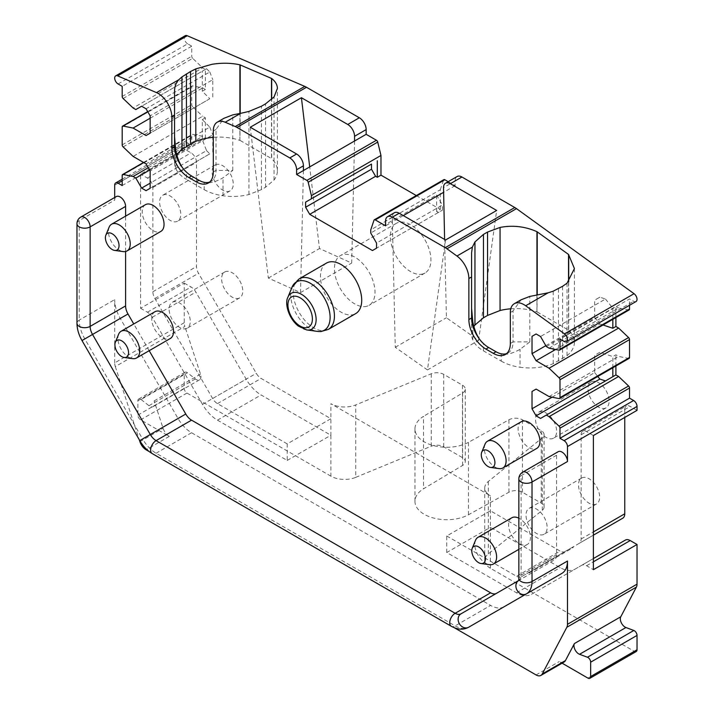 <?xml version="1.0" encoding="UTF-8"?>
<svg xmlns="http://www.w3.org/2000/svg" width="714" height="714" viewBox="0 0 714 714"><rect width="100%" height="100%" fill="white"/><g stroke="black" fill="none" stroke-linecap="round" stroke-linejoin="round"><path stroke-width="0.54" stroke-dasharray="3.57 2.68" d="M496.346 593.423A11.576 6.685 -120 0 0 496.4 593.388L554.171 560.035A11.576 6.685 60 0 0 556.572 554.733L556.572 455.229A7.711 4.454 60 0 1 558.169 451.703M403.294 215.592L392.379 221.893L392.379 217.163A9.648 5.569 60 0 1 394.378 212.754M445.536 239.984L427.463 369.932L395.27 347.281L392.379 221.893L385.56 225.829M510.323 343.488L513.054 341.908A24.106 13.923 60 0 1 508.056 352.948A24.106 13.923 60 0 1 506.619 353.6M471.597 317.98L471.597 334.331A40.502 23.383 180 0 0 472.802 339.989A40.511 23.383 0 0 0 483.458 350.869L501.192 361.106L501.192 353.814C505.994 355.144 512.277 353.644 520.033 349.333L529.833 341.908L513.054 341.908L513.054 310.947L521.041 299.818M636.031 301.531A4.819 2.785 60 0 1 633.621 301.29L629.534 298.934L559.981 339.088M629.534 305.289L629.534 298.934M629.132 309.93A1.928 1.116 60 0 1 628.588 310.001L618.619 307.984L549.066 348.146M546.335 346.567L615.896 306.413L618.619 307.984M545.826 345.683L594.673 317.489L594.673 300.166L599.858 297.167L605.481 299.041L540.543 336.526M605.481 299.041L612.826 308.18L612.826 319.345M599.858 297.167L594.673 300.166M594.673 317.489L599.858 323.942L555.635 349.476M599.858 323.942L603.035 324.995M629.132 358.357A1.928 1.116 60 0 1 628.588 358.428L618.619 356.411L549.066 396.573M552.101 397.18L594.673 372.601L594.673 355.286L599.858 352.288L612.826 356.607L615.896 354.84L618.619 356.411M599.858 352.288L594.673 355.286M594.673 372.601L597.77 376.465M612.826 376.689L540.543 418.422M149.181 350.69L133.759 323.96M125.593 251.506L125.593 216.137M76.969 323.237A7.711 4.454 180 0 1 79.227 320.095L79.227 220.59L114.686 200.116A7.711 4.454 60 0 1 116.284 196.582M184.239 322.737L114.686 362.899A9.648 5.569 60 0 0 115.32 366.594L184.881 326.441A9.648 5.569 60 0 1 184.239 322.737L184.239 283.074L140.596 308.269L140.596 174.127L184.239 148.931L184.239 144.996A4.819 2.785 60 0 1 185.238 142.791A4.819 2.785 60 0 1 187.648 143.023L191.745 145.388L191.745 135.276A1.928 1.116 60 0 1 192.137 134.393A1.928 1.116 60 0 1 192.682 134.321L202.651 136.338L205.382 137.909L205.382 117.828L202.651 116.257L133.099 156.411M114.686 362.899L114.686 299.621A26.998 15.592 60 0 0 120.273 318.435L178.045 418.493A26.998 15.592 60 0 0 191.548 432.746L490.616 605.41L455.157 625.883A7.711 4.454 -60 0 1 451.302 626.267M114.686 200.116L114.686 197.501M122.183 185.551L191.745 145.388M148.271 167.728L202.651 136.338M149.637 170.093L205.382 137.909M205.382 117.828L202.312 119.604L202.312 139.676L206.551 150.618L150.145 183.186M206.551 150.618L209.8 153.858L146.058 190.665M209.8 153.858L150.145 188.3M212.799 152.136L212.799 134.812L150.145 170.976M202.312 119.604L209.8 127.092L146.058 163.89M209.8 127.092L212.799 134.812M123.129 146.914L192.682 106.761L202.651 116.257M192.682 106.761A1.928 1.116 60 0 1 191.745 104.717L191.745 86.849A1.928 1.116 60 0 1 192.137 85.966A1.928 1.116 60 0 1 192.682 85.894L202.651 87.911L205.382 89.482L205.382 69.401L202.651 67.83L133.099 107.984M150.145 118.221L202.651 87.911M205.382 89.482L202.312 91.258L209.8 98.746L146.058 135.544M209.8 98.746L150.145 133.188M212.799 97.015L212.799 79.691L150.145 115.864M202.312 91.258L202.312 71.177L206.551 68.722L209.8 71.971L146.058 108.778M209.8 71.971L212.799 79.691M206.551 68.722L141.622 106.216M205.382 69.401L135.821 109.563M123.129 98.487L192.682 58.334L202.651 67.83M192.682 58.334A1.928 1.116 60 0 1 191.745 56.29L191.745 46.178L122.183 86.332M118.096 83.966L187.648 43.813L191.745 46.178M187.648 43.813A4.819 2.785 60 0 1 184.239 37.904A4.819 2.785 60 0 1 185.238 35.7M209.586 182.115A24.106 13.923 -120 0 0 211.032 181.463A24.106 13.923 -120 0 0 216.021 170.423L216.021 129.412L224.009 118.274M475.506 540.302A15.431 8.907 -120 0 0 477.88 554.948A15.431 8.907 -120 0 0 489.313 564.658M511.813 517.784A15.431 8.907 -120 0 0 510.448 532.912A15.431 8.907 -120 0 0 523.692 545.201A15.431 8.907 -120 0 0 527.235 544.514A15.431 8.907 -120 0 0 529.467 531.716A15.431 8.907 -120 0 0 518.846 518.186M485.002 444.215A15.431 8.907 -120 0 0 487.376 458.861A15.431 8.907 -120 0 0 498.809 468.562M521.309 421.697A15.431 8.907 -120 0 0 519.953 436.825A15.431 8.907 -120 0 0 533.197 449.115A15.431 8.907 -120 0 0 536.741 448.428M118.622 334.25A15.431 8.907 -120 0 0 120.996 348.905A15.431 8.907 -120 0 0 132.429 358.606M154.929 311.741A15.431 8.907 -120 0 0 153.564 326.86A15.431 8.907 -120 0 0 166.808 339.15A15.431 8.907 -120 0 0 170.351 338.463M109.117 227.195A15.431 8.907 -120 0 0 111.491 241.85A15.431 8.907 -120 0 0 122.924 251.551M145.424 204.686A15.431 8.907 -120 0 0 144.067 219.805A15.431 8.907 -120 0 0 157.312 232.095A15.431 8.907 -120 0 0 160.855 231.407M471.597 308.287L471.597 276.961M615.896 317.578L615.896 306.413M612.826 367.772L612.826 356.607M615.896 366.005L615.896 354.84M636.236 651.525A3.856 2.231 60 0 1 634.309 651.338L490.384 568.246L490.384 527.325L446.741 552.52L516.525 592.816A29.899 17.261 60 0 0 523.612 595.494A29.899 17.261 60 0 0 531.475 594.298L581.749 565.274A9.648 5.569 60 0 1 586.569 565.747L593.388 569.683M140.596 308.269L147.414 312.205A9.648 5.569 60 0 1 152.243 317.293L202.508 404.374A29.899 17.261 60 0 0 217.458 420.153L287.215 460.423L287.215 443.885L330.894 418.707L261.101 378.42A9.648 5.569 60 0 1 256.281 373.324L198.51 273.266A9.648 5.569 60 0 1 196.52 266.545L196.52 162.319A7.711 4.454 60 0 0 191.057 152.867L184.239 148.931M287.215 443.885L217.458 403.615A9.648 5.569 60 0 1 212.638 398.519L154.867 298.47A9.648 5.569 60 0 1 152.876 291.74L152.876 187.514A7.711 4.454 60 0 0 147.414 178.063L140.596 174.127M446.741 535.991L516.525 576.278L560.169 551.083L490.384 510.787L446.741 535.991L446.741 552.52M593.388 435.549L586.569 431.613A7.711 4.454 60 0 0 582.713 431.229A7.711 4.454 60 0 0 581.116 434.764L581.116 538.99A9.648 5.569 60 0 1 579.116 543.408L529.743 571.914L529.288 572.958L528.512 572.628L521.354 576.76A9.648 5.569 60 0 1 516.525 576.278M581.116 434.764L624.759 409.559A7.711 4.454 60 0 1 626.356 406.034A7.711 4.454 60 0 1 630.212 406.418L637.031 410.354M115.32 366.594L139.292 439.779M149.235 451.596L454.363 627.767M504.03 606.802A26.998 15.592 60 0 1 490.616 605.41M217.458 420.153L261.101 394.949L330.894 435.245L330.894 476.167A19.296 11.138 180 0 0 355.742 477.354L355.742 404.909A19.296 11.138 0 0 1 330.894 403.722L490.384 495.802L490.384 527.325L560.169 567.621A29.899 17.261 60 0 0 575.118 569.103L625.393 540.07M330.894 476.167L186.97 393.066A3.856 2.231 60 0 1 184.239 388.345L184.239 374.002A3.856 2.231 60 0 1 185.042 372.235A3.856 2.231 60 0 1 187.443 372.753L195.35 378.929A6.747 3.9 60 0 0 199.554 379.821A6.747 3.9 60 0 0 200.5 374.145L184.881 326.441M184.239 283.074L191.057 287.01A9.648 5.569 60 0 1 195.886 292.097L246.151 379.17A29.899 17.261 60 0 0 261.101 394.949M176.822 155.143A40.502 23.383 0 0 0 174.564 162.846L174.564 146.486M174.564 136.802L174.564 115.525M174.564 104.083L174.564 91.704M213.299 171.994L216.021 170.423L232.8 170.423L223 177.84C215.244 182.159 208.97 183.65 204.159 182.329L204.159 189.612L191.611 182.373L186.425 179.375L186.425 172.092M303.423 170.53L300.532 292.579L268.339 278.058L250.266 127.244M448.196 181.677L455.113 185.676L455.113 180.945A9.648 5.569 60 0 1 457.112 176.528M455.113 185.676L443.519 192.361M624.759 409.559L624.759 417.44M579.116 543.408L593.388 535.161M622.76 518.203L529.743 571.914M540.614 534.92A14.949 8.63 -120 0 0 544.05 534.25A14.949 8.63 -120 0 0 545.362 519.605A14.949 8.63 -120 0 0 532.528 507.699A14.949 8.63 -120 0 0 529.101 508.359A14.949 8.63 -120 0 0 527.78 523.014A14.949 8.63 -120 0 0 540.614 534.92M593.12 504.602A14.949 8.63 -120 0 0 596.556 503.941A14.949 8.63 -120 0 0 597.868 489.286A14.949 8.63 -120 0 0 585.034 477.38A14.949 8.63 -120 0 0 581.607 478.05A14.949 8.63 -120 0 0 580.295 492.696A14.949 8.63 -120 0 0 593.12 504.602M550.11 438.833A14.949 8.63 -120 0 0 553.546 438.164A14.949 8.63 -120 0 0 554.858 423.518A14.949 8.63 -120 0 0 542.033 411.612A14.949 8.63 -120 0 0 538.597 412.273A14.949 8.63 -120 0 0 537.285 426.927A14.949 8.63 -120 0 0 550.11 438.833M602.625 408.515A14.949 8.63 -120 0 0 606.052 407.846A14.949 8.63 -120 0 0 607.364 393.2A14.949 8.63 -120 0 0 594.539 381.294A14.949 8.63 -120 0 0 591.103 381.963A14.949 8.63 -120 0 0 589.791 396.609A14.949 8.63 -120 0 0 602.625 408.515M427.463 369.932L478.603 340.399L446.411 317.748L444.608 239.449M478.603 340.399L496.676 210.452M581.749 565.274L593.388 558.553M531.475 594.298L575.118 569.103M287.215 460.423L330.894 435.245L330.894 403.722M521.354 576.76L564.997 551.556A9.648 5.569 60 0 1 560.169 551.083M529.288 572.958L572.931 547.763L572.155 547.424L564.997 551.556M572.155 547.424L528.512 572.628M564.078 662.03A9.648 5.569 60 0 1 559.258 661.557L562.088 663.181M141.069 399.519L148.976 405.695A6.747 3.9 60 0 0 153.18 406.596A6.747 3.9 60 0 0 154.135 400.911L163.095 428.284A9.648 5.569 60 0 0 169.272 436.397L140.596 419.841A3.856 2.231 60 0 1 137.873 415.12L137.873 400.777A3.856 2.231 60 0 1 138.668 399.01A3.856 2.231 60 0 1 141.069 399.519L187.443 372.753M355.742 477.354L431.265 446.205A9.648 5.569 180 0 1 443.689 446.794L462.467 457.638A9.648 5.569 180 0 1 465.287 461.574A9.648 5.569 180 0 1 462.583 465.439L423.5 488.804L423.5 416.36A31.827 18.377 0 0 0 414.959 428.891A31.827 18.377 0 0 0 434.094 445.741A31.827 18.377 0 0 0 468.482 442.332L508.948 419.77A9.648 5.569 0 0 1 522.469 419.841L541.248 430.676A9.648 5.569 0 0 1 544.068 434.612A9.648 5.569 0 0 1 542.274 437.852L488.322 481.459A19.296 11.138 0 0 0 484.735 487.93A19.296 11.138 0 0 0 490.384 495.802M490.384 568.246A19.296 11.138 180 0 1 484.735 560.365A19.296 11.138 180 0 1 488.322 553.894L542.274 510.296A9.648 5.569 180 0 0 544.068 507.056A9.648 5.569 180 0 0 541.248 503.12L522.469 492.276A9.648 5.569 180 0 0 508.948 492.214L468.482 514.776A31.827 18.377 180 0 1 434.094 518.186A31.827 18.377 180 0 1 414.959 501.335A31.827 18.377 180 0 1 423.5 488.804M166.148 194.592A14.949 8.63 -120 0 0 162.712 195.261A14.949 8.63 -120 0 0 161.4 209.907A14.949 8.63 -120 0 0 174.234 221.813A14.949 8.63 -120 0 0 177.661 221.153A14.949 8.63 -120 0 0 178.973 206.498A14.949 8.63 -120 0 0 166.148 194.592M218.654 164.282A14.949 8.63 -120 0 0 215.217 164.943A14.949 8.63 -120 0 0 213.905 179.598A14.949 8.63 -120 0 0 226.74 191.504A14.949 8.63 -120 0 0 230.167 190.834A14.949 8.63 -120 0 0 231.488 176.188A14.949 8.63 -120 0 0 218.654 164.282M183.73 328.868A14.949 8.63 -120 0 0 187.157 328.208A14.949 8.63 -120 0 0 188.478 313.553A14.949 8.63 -120 0 0 175.644 301.647A14.949 8.63 -120 0 0 172.217 302.317A14.949 8.63 -120 0 0 170.896 316.962A14.949 8.63 -120 0 0 183.73 328.868M236.236 298.559A14.949 8.63 -120 0 0 239.672 297.89A14.949 8.63 -120 0 0 240.984 283.244A14.949 8.63 -120 0 0 228.15 271.338A14.949 8.63 -120 0 0 224.723 271.998A14.949 8.63 -120 0 0 223.402 286.653A14.949 8.63 -120 0 0 236.236 298.559M354.563 141.006L351.681 263.055L319.479 248.534L309.697 166.906M416.316 195.556L440.297 209.398L436.62 211.531L438.325 212.513L442.412 210.148L376.546 248.177M438.325 212.513L372.449 250.543M442.412 210.148L442.412 205.034L376.546 243.063M436.62 211.531L436.62 194.993L370.744 233.023M436.62 194.993L442.412 205.034M440.297 209.398L440.297 189.719L370.744 229.872M440.297 189.719L443.537 180.08A1.928 1.116 60 0 1 443.876 179.642M326.494 263.082A29.176 16.841 -120 0 0 324.567 293.088A29.176 16.841 -120 0 0 350.976 314.963A29.176 16.841 -120 0 0 355.67 313.616M364.443 306.645A28.694 16.565 -120 0 0 369.067 305.324A28.694 16.565 -120 0 0 370.959 275.809A28.694 16.565 -120 0 0 344.996 254.3A28.694 16.565 -120 0 0 340.373 255.63A28.694 16.565 -120 0 0 338.481 285.136A28.694 16.565 -120 0 0 364.443 306.645M420.368 274.363A28.694 16.565 -120 0 0 424.982 273.043A28.694 16.565 -120 0 0 426.874 243.528A28.694 16.565 -120 0 0 400.911 222.018A28.694 16.565 -120 0 0 396.297 223.348A28.694 16.565 -120 0 0 394.396 252.854A28.694 16.565 -120 0 0 420.368 274.363M395.27 347.281L446.411 317.748M572.931 547.763L573.387 546.719M300.532 292.579L351.681 263.055M268.339 278.058L319.479 248.534M204.159 189.612A40.511 23.383 0 0 0 223 195.77A40.502 23.383 0 0 0 248.936 194.529L261.44 189.612L265.528 187.255L274.042 180.035A40.502 23.383 0 0 0 277.398 170.717A40.502 23.383 0 0 0 271.677 158.731L271.677 99.442M240.19 113.419L239.913 140.399A40.502 23.383 0 0 0 213.299 137.338M510.769 308.796A40.502 23.383 180 0 1 536.946 311.884L537.214 294.962M537.214 311.982L568.701 330.225A40.502 23.383 180 0 1 574.422 342.202A40.502 23.383 180 0 1 567.023 355.688L553.18 363.676A40.502 23.383 180 0 1 520.033 367.255L520.033 349.333M568.54 330.064L568.54 281.807M240.19 140.488L271.507 158.579L271.507 99.585M471.597 334.331A40.502 23.383 180 0 1 473.855 326.628M174.564 162.846A40.502 23.383 0 0 0 175.769 168.495A40.511 23.383 0 0 0 186.425 179.375M501.192 361.106A40.511 23.383 0 0 0 520.033 367.255M468.482 514.776L468.482 442.332M462.583 465.439L462.583 393.003L423.5 416.36M462.583 393.003A9.648 5.569 0 0 0 465.287 389.13A9.648 5.569 0 0 0 462.467 385.194L443.689 374.359A9.648 5.569 0 0 0 431.265 373.761L355.742 404.909M518.712 580.509A11.576 6.685 60 0 0 521.104 575.207L556.572 554.733M556.572 455.229L521.104 475.702L521.104 575.207A7.711 4.454 -0 0 0 518.846 578.358M392.379 217.163L385.56 221.108M513.054 310.947L510.323 312.527M564.069 341.453L633.621 301.29M559.035 350.163L628.588 310.001M559.035 398.582L628.588 358.428M518.846 478.853A7.711 4.454 -0 0 1 521.104 475.702A7.711 4.454 60 0 1 522.71 472.177M76.969 223.732A7.711 4.454 180 0 1 79.227 220.59A7.711 4.454 60 0 1 80.825 217.056M178.045 418.493L142.586 438.967L84.814 338.909A26.998 15.592 60 0 1 79.227 320.095L114.686 299.621M114.686 185.149L184.239 144.996M122.183 180.82L187.648 143.023M122.183 175.43L191.745 135.276M143.755 162.569L192.682 134.321M122.183 144.88L191.745 104.717M122.183 127.003L191.745 86.849M147.807 111.803L192.682 85.894M122.183 96.452L191.745 56.29M216.021 129.412L213.299 130.983M139.765 440.6L142.586 438.967A26.998 15.592 -120 0 0 156.089 453.22L455.157 625.883A26.998 15.592 -120 0 0 468.661 627.222M529.833 341.908L529.833 296.417M586.569 565.747L593.388 561.811M586.569 431.613L630.212 406.418M81.994 340.542L120.273 318.435M147.414 312.205L191.057 287.01M147.414 178.063L191.057 152.867M232.8 170.423L232.8 114.874M191.548 432.746L156.089 453.22A7.711 4.454 -60 0 1 152.234 453.604M455.113 180.945L443.519 187.639M581.116 538.99L593.388 531.903M516.525 592.816L560.169 567.621M202.508 404.374L246.151 379.17M152.243 317.293L195.886 292.097M152.876 187.514L196.52 162.319M152.876 291.74L196.52 266.545M154.867 298.47L198.51 273.266M212.638 398.519L256.281 373.324M217.458 403.615L261.101 378.42M536.071 674.935L559.258 661.557M587.934 678.113L634.309 651.338M169.272 436.397L146.093 449.784M140.596 419.841L186.97 393.066M139.908 441.671L163.095 428.284M154.135 400.911L200.5 374.145M137.873 415.12L184.239 388.345M137.873 400.777L184.239 374.002M148.976 405.695L195.35 378.929M443.537 180.08L373.984 220.233M299.22 278.835A29.176 16.841 -120 0 0 297.292 308.841A29.176 16.841 -120 0 0 323.692 330.707A29.176 16.841 -120 0 0 328.395 329.359M291.981 287.314A27.882 16.101 -120 0 0 296.453 314.115A27.882 16.101 -120 0 0 317.427 331.394M306.734 329.939A20.644 11.915 60 0 1 291.214 317.141A20.644 11.915 60 0 1 287.894 297.301M274.042 180.035L274.042 96.943M239.913 140.399L239.913 113.472M536.946 295.007L536.946 311.884M567.023 283.208L567.023 355.688M568.701 281.646L568.701 330.225M553.18 363.676L553.18 291.196M558.473 361.106L558.473 288.688M562.561 358.74L562.561 286.323M248.936 194.529L248.936 111.429M261.44 189.612L261.44 106.225M265.528 187.255L265.528 103.869M472.802 339.989L472.802 322.059M175.769 168.495L175.769 150.574M223 195.77L223 177.848M483.458 350.869L483.458 343.577M508.948 492.214L508.948 419.77M522.469 492.276L522.469 419.841M462.467 457.638L462.467 385.194M431.265 446.205L431.265 373.761M443.689 446.794L443.689 374.359M542.274 510.296L542.274 437.852M541.248 503.12L541.248 430.676M488.322 553.894L488.322 481.459M505.334 354.519L508.056 352.948M122.183 179.196L185.238 142.791M143.55 162.444L192.137 134.393M147.7 111.625L192.137 85.966M211.032 181.463L208.301 183.034M527.235 544.514L518.846 549.361M582.713 431.229L626.356 406.034M596.556 503.941L544.05 534.25M581.607 478.05L529.101 508.359M606.052 407.846L553.546 438.164M591.103 381.963L538.597 412.273M138.668 399.01L185.042 372.235M153.18 406.596L199.554 379.821M215.217 164.943L162.712 195.261M230.167 190.834L177.661 221.153M239.672 297.89L187.157 328.208M224.723 271.998L172.217 302.317M424.982 273.043L369.067 305.324M396.297 223.348L340.373 255.63M277.398 170.717L277.398 88.563M574.422 268.562L574.422 342.202M465.287 461.574L465.287 389.13M544.068 507.056L544.068 434.612M484.735 560.365L484.735 487.93M414.959 501.335L414.959 428.891"/><path stroke-width="1.07" d="M518.712 580.509L518.846 578.358A7.711 4.454 -0 0 0 521.104 581.508A7.711 4.454 -0 0 0 532.019 581.508A26.998 15.592 60 0 1 526.423 593.869L468.661 627.222A7.711 6.301 -120 0 1 459.343 623.688A7.711 6.301 -120 0 1 460.941 613.861L518.48 580.643M149.181 350.69L185.765 414.04A11.576 6.685 -120 0 0 191.548 420.153L490.616 592.816A11.576 6.685 -120 0 0 496.346 593.423M371.494 169.209L371.494 164.086L305.619 202.116L305.619 207.238L371.494 169.209L375.591 176.296L309.715 214.325L372.449 250.543L376.546 248.177L376.546 243.063L370.744 233.023L370.744 229.872L373.984 220.233A1.928 1.116 60 0 1 374.314 219.796A1.928 1.116 60 0 1 375.278 219.894L385.56 225.829L385.56 221.108A9.648 5.569 60 0 1 387.559 216.69A9.648 5.569 60 0 1 392.379 217.163L445.224 247.678A19.287 11.138 60 0 1 446.937 248.793L456.942 256.031A19.287 11.138 60 0 1 468.866 278.54L471.597 276.961L471.597 252.747L472.365 247.133L456.942 256.031M387.559 216.69L394.378 212.754A9.648 5.569 60 0 1 399.197 213.227L445.536 239.984L496.676 210.452L450.338 183.703A9.648 5.569 60 0 0 445.518 183.221L457.112 176.528A9.648 5.569 60 0 1 461.931 177.01L514.785 207.524A19.287 11.138 60 0 1 516.499 208.631L634.05 293.695A4.819 2.785 60 0 1 637.031 299.327A4.819 2.785 60 0 1 636.031 301.531L566.479 341.694A4.819 2.785 60 0 1 564.069 341.453L559.981 339.088L559.981 349.208A1.928 1.116 60 0 1 559.58 350.092A1.928 1.116 60 0 1 559.035 350.163L549.066 348.146L546.335 346.567L540.543 336.526L536.107 333.974L532.019 336.33L536.107 333.974M473.855 326.628A40.502 23.383 180 0 1 474.953 325.013L483.458 317.792L487.555 315.436L487.555 232.05L483.458 234.406L474.953 241.921L472.365 247.133M506.619 353.6A24.106 13.923 60 0 1 501.192 353.814A24.106 13.923 60 0 1 496.007 351.752L488.644 347.504A24.106 13.923 60 0 1 483.458 343.577A24.106 13.923 60 0 1 471.597 317.98L471.597 252.747M634.05 293.695L564.497 333.857L525.674 305.771A19.287 11.138 60 0 0 514.321 303.7A19.287 11.138 60 0 0 510.323 312.527L510.323 343.488A24.106 13.923 60 0 1 505.334 354.519A24.106 13.923 60 0 1 493.276 353.332L485.913 349.075A24.106 13.923 60 0 1 468.866 319.551L468.866 278.54M514.321 303.7L521.041 299.818L529.833 296.417L548.12 292.811L553.18 291.196L562.561 286.323L567.023 283.208L574.422 268.562L568.54 254.461L536.946 231.666L536.946 295.007M487.555 232.05L500.05 227.427C512.777 225.017 525.076 226.427 536.946 231.666M564.497 333.857A4.819 2.785 60 0 1 567.478 339.48A4.819 2.785 60 0 1 566.479 341.694M559.981 349.208L629.534 309.046L629.534 305.289M629.534 309.046A1.928 1.116 60 0 1 629.132 309.93L559.58 350.092M545.826 345.683L532.019 353.653L532.019 336.33M532.019 353.653L536.107 360.74L549.066 368.228L618.619 328.065L628.588 337.561A1.928 1.116 60 0 1 629.534 339.605L629.534 357.473A1.928 1.116 60 0 1 629.132 358.357L559.58 398.519A1.928 1.116 60 0 1 559.035 398.582L549.066 396.573L536.107 389.094L532.019 391.45L536.107 389.094M555.635 349.476L536.107 360.74M603.035 324.995L612.826 328.262L615.896 326.494L618.619 328.065M549.066 368.228L559.035 377.715A1.928 1.116 60 0 1 559.981 379.759L629.534 339.605M559.58 398.519A1.928 1.116 60 0 0 559.981 397.636L559.981 379.759M552.101 397.18L532.019 408.774L532.019 391.45M532.019 408.774L536.107 415.86L540.543 418.422L546.335 415.075L549.066 416.646L618.619 376.492L628.588 385.988A1.928 1.116 60 0 1 629.534 388.032L629.534 398.144L559.981 438.307L559.981 428.186L629.534 388.032M597.77 376.465L599.858 379.063L536.107 415.86M599.858 379.063L605.481 380.928M618.619 376.492L615.896 374.921L546.335 415.075M549.066 416.646L559.035 426.142A1.928 1.116 60 0 1 559.981 428.186M559.981 438.307L564.069 440.663L633.621 400.509L629.534 398.144M633.621 400.509A4.819 2.785 60 0 1 637.031 406.418L637.031 410.354L593.388 435.549L593.388 569.683L637.031 544.487L637.031 584.159A9.648 5.569 60 0 1 636.397 587.113L620.769 616.78L574.404 643.555L565.443 660.575A9.648 5.569 60 0 1 564.078 662.03L540.9 675.417A9.648 5.569 60 0 1 536.071 674.935L454.363 627.767M564.069 440.663A4.819 2.785 60 0 1 567.478 446.571L637.031 406.418M637.031 584.159L567.478 624.313L567.478 561.034L532.019 581.508L532.019 482.004A7.711 4.454 60 0 0 528.655 474.239A7.711 4.454 60 0 0 522.71 472.177L558.169 451.703A7.711 4.454 60 0 1 564.114 453.765A7.711 4.454 60 0 1 567.478 461.53L567.478 446.571M133.759 323.96L127.993 313.981A11.576 6.685 60 0 1 125.593 305.913L125.593 251.506M125.593 216.137L125.593 206.417A7.711 4.454 60 0 0 122.228 198.653A7.711 4.454 60 0 0 116.284 196.582L80.825 217.056A7.711 4.454 60 0 1 86.769 219.118A7.711 4.454 60 0 1 90.134 226.882L125.593 206.417M114.686 197.501L114.686 185.149A4.819 2.785 60 0 1 115.686 182.945A4.819 2.785 60 0 1 118.096 183.186L122.183 185.551L122.183 175.43A1.928 1.116 60 0 1 122.585 174.546A1.928 1.116 60 0 1 123.129 174.475L133.099 176.492L148.271 167.728M133.099 176.492L135.821 178.063L149.637 170.093M135.821 178.063L141.622 188.103L146.058 190.665L150.145 188.3L150.145 170.976L146.058 163.89L133.099 156.411L123.129 146.914A1.928 1.116 60 0 1 122.183 144.88L122.183 127.003A1.928 1.116 60 0 1 122.585 126.119A1.928 1.116 60 0 1 123.129 126.048L133.099 128.065L150.145 118.221M150.145 183.186L141.622 188.103M133.099 128.065L146.058 135.544L150.145 133.188L150.145 115.864L146.058 108.778L141.622 106.216L135.821 109.563L133.099 107.984L123.129 98.487A1.928 1.116 60 0 1 122.183 96.452L122.183 86.332L118.096 83.966A4.819 2.785 60 0 1 114.686 78.067A4.819 2.785 60 0 1 115.686 75.854A4.819 2.785 60 0 1 117.667 75.88L156.482 92.615L178.928 79.656L181.972 76.889L190.522 71.525L195.815 68.892L211.951 64.305C221.902 62.734 231.229 62.903 239.913 64.822L271.677 78.513C275.399 81.414 277.3 84.716 277.398 88.411L274.042 96.943L265.528 103.869L261.44 106.225L248.936 111.429L240.636 113.347L225.222 122.246A19.287 11.138 -120 0 0 217.288 122.156A19.287 11.138 -120 0 0 213.299 130.983L213.299 171.994A24.106 13.923 -120 0 1 208.301 183.034A24.106 13.923 -120 0 1 196.243 181.838L188.889 177.59A24.106 13.923 -120 0 1 171.842 148.066L171.842 117.105A19.287 11.138 -120 0 0 156.482 92.615M115.686 75.854L185.238 35.7A4.819 2.785 60 0 1 187.22 35.727L304.78 86.403A19.287 11.138 60 0 1 306.493 87.269L359.338 117.774L347.745 124.468L301.415 97.72L250.266 127.244L296.605 154.001L289.786 157.937L236.941 127.422L306.493 87.269M174.564 136.802L175.769 150.574C177.893 160.588 181.445 167.763 186.425 172.092A24.106 13.923 -120 0 1 174.564 146.486L174.564 91.303C174.573 86.456 176.028 82.565 178.928 79.656M186.425 172.092A24.106 13.923 -120 0 0 191.611 176.019L188.889 177.59M209.586 182.115A24.106 13.923 -120 0 1 204.159 182.329A24.106 13.923 -120 0 1 198.974 180.267L191.611 176.019M217.288 122.156L224.009 118.274L232.8 114.874L240.636 113.347M225.222 122.246L235.227 126.556A19.287 11.138 60 0 1 236.941 127.422M359.338 117.774A9.648 5.569 -120 0 1 366.157 129.591L366.157 134.312L296.605 174.475L296.605 169.745A9.648 5.569 -120 0 0 289.786 157.937M303.423 170.53L303.423 165.809A9.648 5.569 -120 0 0 296.605 154.001M489.313 564.658A15.431 8.907 -120 0 0 489.59 564.694A15.431 8.907 -120 0 0 489.866 564.729A15.431 8.907 -120 0 0 493.41 564.042A15.431 8.907 -120 0 0 494.766 548.923A15.431 8.907 -120 0 0 481.522 536.633A15.431 8.907 -120 0 0 477.978 537.321A15.431 8.907 -120 0 0 475.506 540.302L472.24 548.281A9.648 5.569 60 0 1 475.997 545.987A9.648 5.569 60 0 1 484.913 555.394A9.648 5.569 60 0 1 481.218 563.551A9.648 5.569 60 0 1 481.04 563.533A9.648 5.569 60 0 1 473.784 557.554A9.648 5.569 60 0 1 472.24 548.281M518.846 518.186A15.431 8.907 -120 0 0 515.347 517.097A15.431 8.907 -120 0 0 511.813 517.784L477.978 537.321M498.809 468.562A15.431 8.907 -120 0 0 499.086 468.607A15.431 8.907 -120 0 0 499.372 468.643A15.431 8.907 -120 0 0 502.906 467.956A15.431 8.907 -120 0 0 504.271 452.837A15.431 8.907 -120 0 0 491.027 440.547A15.431 8.907 -120 0 0 487.483 441.225A15.431 8.907 -120 0 0 485.002 444.215L481.736 452.194A9.648 5.569 60 0 1 485.502 449.9A9.648 5.569 60 0 1 494.409 459.307A9.648 5.569 60 0 1 490.714 467.465A9.648 5.569 60 0 1 490.545 467.447A9.648 5.569 60 0 1 483.289 461.467A9.648 5.569 60 0 1 481.736 452.194M502.906 467.956L536.741 448.428A15.431 8.907 -120 0 0 538.097 433.3A15.431 8.907 -120 0 0 524.852 421.01A15.431 8.907 -120 0 0 521.309 421.697L487.483 441.225M132.429 358.606A15.431 8.907 -120 0 0 132.706 358.651A15.431 8.907 -120 0 0 132.982 358.687A15.431 8.907 -120 0 0 136.526 358A15.431 8.907 -120 0 0 137.882 342.872A15.431 8.907 -120 0 0 124.638 330.582A15.431 8.907 -120 0 0 121.094 331.269A15.431 8.907 -120 0 0 118.622 334.25L115.356 342.238A9.648 5.569 60 0 1 119.113 339.944A9.648 5.569 60 0 1 128.029 349.351A9.648 5.569 60 0 1 124.334 357.509A9.648 5.569 60 0 1 124.156 357.491A9.648 5.569 60 0 1 116.9 351.511A9.648 5.569 60 0 1 115.356 342.238M136.526 358L170.351 338.463A15.431 8.907 -120 0 0 171.708 323.344A15.431 8.907 -120 0 0 158.463 311.054A15.431 8.907 -120 0 0 154.929 311.741L121.094 331.269M122.924 251.551A15.431 8.907 -120 0 0 123.201 251.596A15.431 8.907 -120 0 0 123.486 251.631A15.431 8.907 -120 0 0 127.03 250.944A15.431 8.907 -120 0 0 128.386 235.816A15.431 8.907 -120 0 0 115.141 223.527A15.431 8.907 -120 0 0 111.598 224.214A15.431 8.907 -120 0 0 109.117 227.195L105.85 235.183A9.648 5.569 60 0 1 109.617 232.889A9.648 5.569 60 0 1 118.524 242.296A9.648 5.569 60 0 1 114.829 250.453A9.648 5.569 60 0 1 114.659 250.427A9.648 5.569 60 0 1 107.403 244.456A9.648 5.569 60 0 1 105.85 235.183M127.03 250.944L160.855 231.407A15.431 8.907 -120 0 0 162.212 216.288A15.431 8.907 -120 0 0 148.967 203.999A15.431 8.907 -120 0 0 145.424 204.686L111.598 224.214M490.616 592.816L455.157 613.29A7.711 4.454 -60 0 0 449.704 622.733A7.711 4.454 -60 0 0 451.302 626.267C457.638 629.766 463.422 630.087 468.661 627.222L561.882 573.396A26.998 15.592 60 0 0 567.478 561.034M471.597 308.287L472.802 322.068C474.917 332.081 478.478 339.248 483.458 343.577M615.896 326.494L615.896 317.578M612.826 328.262L612.826 319.345M612.826 376.689L612.826 367.772M615.896 374.921L615.896 366.005M593.388 558.553L625.393 540.07A9.648 5.569 60 0 1 630.212 540.552L637.031 544.487M526.423 593.869L561.882 573.396L526.423 593.869A7.711 6.301 -120 0 1 517.114 590.335A7.711 6.301 -120 0 1 518.471 580.652M139.292 439.779L139.908 441.671A9.648 5.569 60 0 0 146.093 449.784L149.235 451.596M565.443 660.575L542.256 673.962A9.648 5.569 60 0 1 540.9 675.417M542.256 673.962L566.836 627.276L636.397 587.113M567.478 624.313A9.648 5.569 60 0 1 566.836 627.276M504.12 606.748L468.661 627.222L504.12 606.748A26.998 15.592 60 0 1 504.03 606.802M574.404 643.555A6.747 3.9 60 0 0 574.94 649.553A6.747 3.9 60 0 0 579.554 654.292L625.928 627.517A6.747 3.9 60 0 1 621.314 622.778A6.747 3.9 60 0 1 620.769 616.78M625.928 627.517L633.836 630.471A3.856 2.231 60 0 1 637.031 635.424L637.031 649.767A3.856 2.231 60 0 1 636.236 651.525L589.862 678.3A3.856 2.231 60 0 1 587.934 678.113L562.088 663.181M171.842 117.105L174.564 115.525L174.564 104.083M444.608 239.449L443.519 187.639A9.648 5.569 60 0 1 445.518 183.221M624.759 417.44L624.759 513.794A9.648 5.569 60 0 1 622.76 518.203L593.388 535.161M579.554 654.292L587.461 657.246A3.856 2.231 60 0 1 590.665 662.19L637.031 635.424M589.862 678.3A3.856 2.231 60 0 0 590.665 676.533L590.665 662.19M354.563 141.006L354.563 136.285A9.648 5.569 -120 0 0 347.745 124.468M309.697 166.906L301.415 97.72M366.157 134.312L376.439 140.247A1.928 1.116 60 0 1 377.733 142.086L380.973 155.465L311.42 195.618L308.18 182.24L377.733 142.086M296.605 174.475L306.886 180.401A1.928 1.116 60 0 1 308.18 182.24M371.494 164.086L311.42 198.769L311.42 195.618M375.591 176.296L377.295 177.277L380.973 175.153L380.973 155.465M305.619 202.116L311.42 198.769M305.619 207.238L309.715 214.325M374.314 219.796L443.876 179.642A1.928 1.116 60 0 1 444.84 179.741L448.196 181.677M443.519 192.361L403.294 215.592M331.189 261.735A29.176 16.841 -120 0 0 326.494 263.082L299.22 278.835A29.176 16.841 -120 0 1 303.914 277.487A29.176 16.841 -120 0 1 330.314 299.353A29.176 16.841 -120 0 1 328.395 329.359L355.67 313.616A29.176 16.841 -120 0 0 357.598 283.61A29.176 16.841 -120 0 0 331.189 261.735M377.295 177.277L377.295 160.739M380.973 175.153L416.316 195.556M213.299 137.338A40.502 23.383 0 0 0 195.868 141.345A40.502 23.383 0 0 0 195.815 141.372L195.815 68.892M487.555 315.436L500.05 310.519A40.502 23.383 180 0 1 510.769 308.796M568.54 281.807L568.54 254.461M537.214 294.962L537.214 231.791M240.19 113.419L240.19 64.885M181.972 76.889L181.972 149.36A40.502 23.383 0 0 0 181.936 149.396A40.502 23.383 0 0 1 181.972 149.36L195.815 141.372A40.502 23.383 0 0 1 195.868 141.345M271.507 99.585L271.507 78.388M181.936 149.396A40.502 23.383 0 0 0 176.822 155.143M496.4 593.388L460.941 613.861A11.576 6.685 -120 0 1 455.157 613.29L156.089 440.618L191.548 420.153M392.379 217.163L399.197 213.227M514.785 207.524L445.224 247.678M446.937 248.793L516.499 208.631M471.597 317.98L468.866 319.551M485.913 349.075L488.644 347.504M496.007 351.752L493.276 353.332M525.674 305.771L548.12 292.811M559.035 377.715L628.588 337.561M559.981 397.636L629.534 357.473M559.035 426.142L628.588 385.988M518.846 578.358L518.846 478.853A7.711 4.454 -0 0 0 521.104 482.004A7.711 4.454 -0 0 0 532.019 482.004L567.478 461.53M185.765 414.04L150.297 434.514A11.576 6.685 -120 0 0 156.089 440.618A7.711 4.454 -60 0 0 150.636 450.07A7.711 4.454 -60 0 0 152.234 453.604L451.302 626.267M152.234 453.604C147.254 450.641 143.095 446.312 139.765 440.6L150.297 434.514L92.534 334.455L127.993 313.981M139.765 440.6L81.994 340.542L92.534 334.455A11.576 6.685 60 0 1 90.134 326.387L125.593 305.913M90.134 326.387L90.134 226.882A7.711 4.454 180 0 1 79.227 226.882A7.711 4.454 180 0 1 76.969 223.732L76.969 323.237A7.711 4.454 180 0 0 79.227 326.387A7.711 4.454 180 0 0 90.134 326.387M118.096 183.186L122.183 180.82M123.129 174.475L143.755 162.569M123.129 126.048L147.807 111.803M117.667 75.88L187.22 35.727M174.564 146.486L171.842 148.066M198.974 180.267L196.243 181.838M304.78 86.403L235.227 126.556M303.423 165.809L296.605 169.745M461.931 177.01L450.338 183.703M593.388 561.811L630.212 540.552M593.388 531.903L624.759 513.794M587.461 657.246L633.836 630.471M590.665 676.533L637.031 649.767M366.157 129.591L354.563 136.285M376.439 140.247L306.886 180.401M375.278 219.894L444.84 179.741M306.734 329.939L298.265 326.012C288.126 317.935 284.627 302.781 287.894 297.301A20.644 11.915 60 0 1 294.534 292.356A20.644 11.915 60 0 1 314.338 310.501A20.644 11.915 60 0 1 308.528 330.02A20.644 11.915 60 0 1 306.734 329.939L317.427 331.394A27.882 16.101 -120 0 0 319.845 331.501A27.882 16.101 -120 0 0 327.699 305.137A27.882 16.101 -120 0 0 300.942 280.629A27.882 16.101 -120 0 0 291.981 287.314L299.22 278.835M294.302 296.185A17.306 9.987 -120 0 0 289.429 312.545A17.306 9.987 -120 0 0 306.029 327.753A17.306 9.987 -120 0 0 310.902 311.393A17.306 9.987 -120 0 0 294.302 296.185M271.677 99.442L271.677 78.513M239.913 113.472L239.913 64.822M500.05 227.427L500.05 310.519M568.701 254.648L568.701 281.646M474.953 325.013L474.953 241.921M483.458 317.792L483.458 234.406M190.522 143.942L190.522 71.525M186.425 146.308L186.425 73.89M115.686 182.945L122.183 179.196M122.585 174.546L143.55 162.444M122.585 126.119L147.7 111.625M518.846 549.361L493.41 564.042M522.71 472.177A7.711 7.711 0 0 0 518.846 478.853M80.825 217.056A7.711 7.711 0 0 0 76.969 223.732M481.04 563.533L489.59 564.694M490.545 467.447L499.086 468.607M124.156 357.491L132.706 358.651M114.659 250.427L123.201 251.596M81.994 340.542C78.719 334.795 77.041 329.029 76.969 323.237M317.427 331.394L320.943 331.546L328.395 329.359M287.894 297.301L291.981 287.314"/></g></svg>
